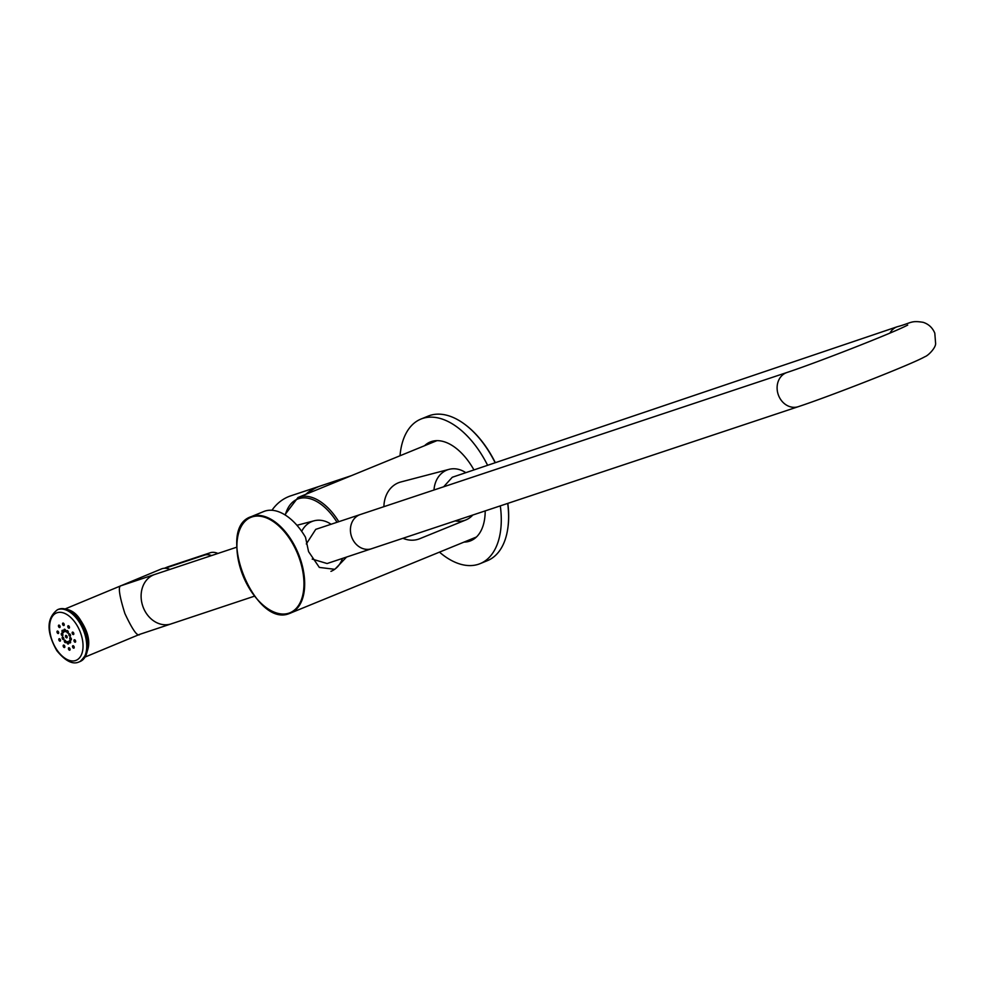 <?xml version="1.0" encoding="UTF-8"?>
<svg xmlns="http://www.w3.org/2000/svg" width="985" height="985" viewBox="0 0 985 985"><rect width="100%" height="100%" fill="white"/><g stroke="black" fill="none" stroke-linecap="round" stroke-linejoin="round"><path stroke-width="1.48" d="M346.572 557.054L335.294 568.85M334.432 569.268L319.337 567.422L308.564 551.612L305.51 537.293A52.07 29.722 -112.3 0 0 264.842 511.116A52.07 29.722 -112.3 0 0 263.771 511.51L251.101 516.694A52.07 29.722 67.7 0 1 252.172 516.3A52.07 29.722 67.7 0 1 298.701 554.567A52.07 29.722 67.7 0 1 290.55 613.089A52.07 29.722 67.7 0 1 289.479 613.483A52.07 29.722 67.7 0 1 265.716 607.24M345.649 478.008L350.992 475.792M350.919 475.817L320.445 485.962A52.07 42.724 71.6 0 0 318.241 486.787A52.07 42.724 71.6 0 0 307.517 493.608M319.743 486.208A52.07 42.724 71.6 0 0 319.041 486.43A52.07 42.724 71.6 0 0 305.892 494.273M271.958 510.267A52.07 42.724 -108.4 0 1 290.797 495.824L319.041 486.43M439.47 552.142A78.11 44.584 -112.3 0 0 480.089 563.654L487.403 560.662A78.11 44.584 -112.3 0 0 488.548 560.169A78.11 44.584 -112.3 0 0 507.767 528.613A78.11 44.584 -112.3 0 0 507.694 503.421M425.976 445.134A53.375 30.461 67.7 0 1 430.901 441.736A53.375 30.461 67.7 0 1 430.987 441.699M464.034 542.095A53.375 30.461 -112.3 0 0 470.719 540.765A53.375 30.461 -112.3 0 0 471.495 540.42A53.375 30.461 -112.3 0 0 485.199 510.919M473.945 469.931A53.375 30.461 -112.3 0 0 430.285 441.969A53.375 30.461 -112.3 0 0 429.509 442.302A53.375 30.461 -112.3 0 0 424.584 445.7M487.612 465.314A78.11 44.584 -112.3 0 0 420.915 419.068A78.11 44.584 -112.3 0 0 419.782 419.573A78.11 44.584 -112.3 0 0 400.021 455.76M480.089 563.654A78.11 44.584 -112.3 0 0 481.222 563.161A78.11 44.584 -112.3 0 0 500.306 505.884M474.204 538.844A53.375 30.461 67.7 0 1 471.359 539.09M431.91 442.708A53.375 30.461 67.7 0 1 434.114 440.886M433.683 440.96A53.375 30.461 -112.3 0 0 431.122 443.028M470.559 539.423A53.375 30.461 -112.3 0 0 473.847 539.09M465.486 424.855A77.335 44.128 67.7 0 1 465.745 425.052A77.335 44.128 67.7 0 1 495.332 462.704M507.829 503.372A77.335 44.128 67.7 0 1 507.866 527.96A77.335 44.128 67.7 0 1 507.817 528.292M495.147 462.765A78.11 44.584 -112.3 0 0 465.228 424.658A78.11 44.584 -112.3 0 0 428.241 416.076L420.915 419.068M471.409 540.469A53.375 30.461 67.7 0 1 465.425 541.528M471.704 540.322A54.163 30.904 67.7 0 1 468.306 540.346M428.857 443.952A54.163 30.904 67.7 0 1 431.295 441.588M301.693 531.334A26.694 21.904 -108.4 0 1 314.116 520.794A26.694 21.904 -108.4 0 1 331.071 524.266M434.003 490.001A26.694 21.904 -108.4 0 1 449.062 469.352A26.694 21.904 -108.4 0 1 465.806 472.689M383.904 506.672A29.944 24.576 -108.4 0 1 400.87 481.973L449.062 469.352M443.669 486.787L452.275 477.257L897.212 326.761C911.728 322.871 910.694 320.322 923.167 322.329C928.621 324.09 932.5 327.685 934.802 333.139L935.615 343.469C935.935 347.471 928.658 355.4 924.89 356.73C911.002 364.598 830.49 396.032 798.318 406.67L327.106 563.531L312.196 559.086M306.31 543.966L315.729 529.364L360.325 514.527A18.013 15.292 -108.1 0 0 351.83 537.428A18.013 15.292 -108.1 0 0 371.64 548.719M897.212 326.761A18.013 14.775 71.6 0 0 889.923 333.102M472.775 515.044A26.694 21.904 -108.4 0 1 465.893 519.932A26.694 21.904 -108.4 0 1 455.23 520.893M465.893 519.932L419.745 538.709A29.944 24.576 -108.4 0 1 402.976 538.29M342.448 558.433A26.694 21.904 -108.4 0 1 330.948 571.362M68.26 642.121A1.305 0.739 -112.6 0 0 67.312 643.488A1.305 0.739 -112.6 0 0 68.26 642.121M67.953 631.114A1.305 0.739 -112.6 0 0 67.005 632.481A1.305 0.739 -112.6 0 0 67.953 631.114M63.865 623.616A1.305 0.739 -112.6 0 0 62.917 624.97A1.305 0.739 -112.6 0 0 63.865 623.616M65.33 629.784A1.305 0.739 -112.6 0 0 64.382 631.151A1.305 0.739 -112.6 0 0 65.33 629.784M59.74 625.647A1.305 0.739 -112.6 0 0 58.804 627.014A1.305 0.739 -112.6 0 0 59.74 625.647M71.031 638.12A1.305 0.739 -112.6 0 0 70.095 639.487A1.305 0.739 -112.6 0 0 71.031 638.12M73.456 632.653A1.305 0.739 -112.6 0 0 72.521 634.02A1.305 0.739 -112.6 0 0 73.456 632.653M70.132 634.303A1.305 0.739 -112.6 0 0 69.184 635.67A1.305 0.739 -112.6 0 0 70.132 634.303M69.098 626.288A1.305 0.739 -112.6 0 0 68.162 627.654A1.305 0.739 -112.6 0 0 69.098 626.288M63.459 637.603A1.305 0.739 -112.6 0 0 62.511 638.97A1.305 0.739 -112.6 0 0 63.459 637.603M64.481 645.618A1.305 0.739 -112.6 0 0 63.545 646.985A1.305 0.739 -112.6 0 0 64.481 645.618M65.638 640.792A1.305 0.739 -112.6 0 0 64.69 642.146A1.305 0.739 -112.6 0 0 65.638 640.792M69.726 648.302A1.305 0.739 -112.6 0 0 68.778 649.657A1.305 0.739 -112.6 0 0 69.726 648.302M63.274 630.806A1.305 0.739 -112.6 0 0 62.326 632.161A1.305 0.739 -112.6 0 0 63.274 630.806M58.312 631.619A1.305 0.739 -112.6 0 0 57.376 632.986A1.305 0.739 -112.6 0 0 58.312 631.619M62.56 633.786A1.305 0.739 -112.6 0 0 61.612 635.153A1.305 0.739 -112.6 0 0 62.56 633.786M60.122 639.253A1.305 0.739 -112.6 0 0 59.186 640.619A1.305 0.739 -112.6 0 0 60.122 639.253M75.279 640.287A1.305 0.739 -112.6 0 0 74.331 641.654A1.305 0.739 -112.6 0 0 75.279 640.287M73.85 646.259A1.305 0.739 -112.6 0 0 72.902 647.625A1.305 0.739 -112.6 0 0 73.85 646.259M70.317 641.112A1.305 0.739 -112.6 0 0 69.381 642.466A1.305 0.739 -112.6 0 0 70.317 641.112M66.795 635.953A1.305 0.739 -112.6 0 0 65.847 637.32A1.305 0.739 -112.6 0 0 66.795 635.953M217.931 553.447A25.511 14.553 -112.6 0 0 210.211 552.757L167.979 566.806A25.511 14.553 -112.6 0 0 167.413 567.015L164.421 568.259M211.578 555.565A25.511 14.553 -112.6 0 0 204.474 555.134L165.061 568.246M139.673 634.365L171.205 623.874A26.041 21.362 71.6 0 0 172.387 623.431M139.919 634.241C137.789 637.283 132.778 630.363 124.873 613.483C119.16 595.248 117.892 586.001 121.093 585.718L154.756 574.464A26.041 21.362 71.6 0 0 153.574 574.908A26.041 21.362 71.6 0 0 142.96 606.649A26.041 21.362 71.6 0 0 171.205 623.874A26.041 21.362 -108.4 0 1 142.332 604.704A26.041 21.362 -108.4 0 1 154.756 574.464L236.806 547.167M169.962 569.404A26.041 14.861 -112.6 0 0 162.069 568.702A26.041 14.861 -112.6 0 0 161.491 568.911L65.576 608.755M237.496 538.278A52.07 29.722 67.7 0 1 251.101 516.694C214.804 528.194 254.536 628.393 289.455 613.495L476.408 537.022M251.963 516.953A51.552 29.427 -112.3 0 0 242.47 574.354A51.552 29.427 -112.3 0 0 288.9 613.163A51.552 29.427 -112.3 0 0 298.393 555.749A51.552 29.427 -112.3 0 0 251.963 516.953M284.874 514.798L297.999 497.511A52.07 29.722 67.7 0 1 299.071 497.105A52.07 29.722 67.7 0 1 338.791 521.693M337.018 522.284A50.777 28.971 -112.3 0 0 285.268 515.044M798.318 406.67A18.013 15.28 -108.1 0 1 778.519 395.379A18.013 15.28 -108.1 0 1 787.003 372.478L787.003 372.478C815.481 363.108 891.647 333.509 907.714 325.075L907.678 325.087M79.625 661.686A28.245 16.117 -112.6 0 0 80.117 661.501A28.245 16.117 -112.6 0 0 79.526 620.612A28.245 16.117 -112.6 0 0 58.447 609.321A28.245 16.117 -112.6 0 0 57.955 609.53M57.019 650.063A25.647 14.64 -112.6 0 0 80.216 656.933A25.647 14.64 -112.6 0 0 75.623 623.21A25.647 14.64 -112.6 0 0 52.427 616.339A25.647 14.64 -112.6 0 0 57.019 650.063M78.541 621.018A28.245 16.117 67.4 0 1 79.132 661.908C72.853 664.875 65.416 661.144 56.847 650.716C46.27 631.865 46.467 618.198 57.462 609.727A28.245 16.117 67.4 0 1 78.541 621.018M204.474 555.134L210.211 552.757M164.483 568.259L167.979 566.806M297.999 497.511L436.971 440.64M507.866 527.96L507.767 528.613M314.116 520.794L296.953 525.288M787.003 372.478L360.325 514.527M79.132 661.908L80.117 661.501C91.396 650.789 91.593 637.135 80.733 620.501C75.426 611.414 67.99 607.683 58.447 609.321L57.462 609.727M85.547 656.847L139.624 634.389M171.205 623.874L254.512 596.159"/></g></svg>
